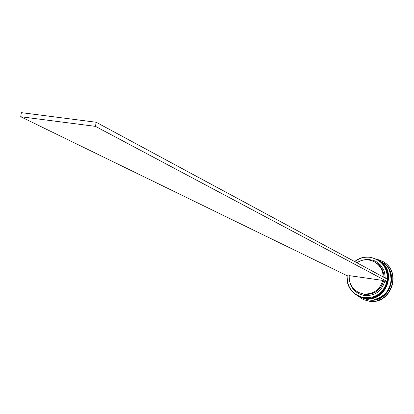<?xml version="1.0" encoding="UTF-8"?>
<svg xmlns="http://www.w3.org/2000/svg" width="414" height="414" viewBox="0 0 414 414"><rect width="100%" height="100%" fill="white"/><g stroke="black" fill="none" stroke-linecap="round" stroke-linejoin="round"><path stroke-width="0.62" d="M387.328 279.176C387.359 267.299 381.672 260.018 370.261 257.342C364.548 256.649 359.393 258.082 354.798 261.643M354.632 261.55C359.29 257.912 364.522 256.447 370.328 257.151L377.646 259.681C396.798 269.602 385.336 302.06 364.123 297.904L358.871 296.388C350.508 292.098 346.544 285.199 346.989 275.703M20.7 116.732L347.16 275.729C347.041 287.601 352.692 294.913 364.123 297.676C375.907 298.287 383.53 292.864 386.997 281.416L95.484 126.373L20.7 116.732L21.383 112.649L96.162 122.249L387.561 279.3L387.235 281.453M358.871 296.388L364.449 298.049C385.641 302.199 397.093 269.778 377.956 259.863L377.646 259.681M359.652 296.74L364.988 298.292C386.148 302.437 397.58 270.063 378.468 260.168L378.386 260.116M381.553 261.964L381.972 262.207C400.881 272.003 389.579 304.026 368.636 299.917L363.006 298.225M376.264 258.947L382.738 261.41C402.574 271.76 390.65 305.372 368.651 301.056L363.249 299.508L357.463 295.699M378.246 260.033L378.298 260.064C397.414 269.969 385.977 302.36 364.806 298.209L359.507 296.672M378.763 260.334L378.815 260.365C397.901 270.254 386.485 302.593 365.345 298.447L360.051 296.916M378.815 260.365L381.465 261.912C400.405 271.724 389.082 303.793 368.113 299.684L362.912 298.183L360.108 296.941M381.636 262.01C400.566 271.817 389.248 303.871 368.284 299.762L363.094 298.266M382.852 261.482L382.971 261.55C402.791 271.889 390.878 305.48 368.895 301.164L363.373 299.56M382.769 280.418C379.793 289.966 373.381 294.478 363.528 293.956L358.995 292.631C352.179 289.07 348.919 283.404 349.209 275.631L382.769 280.418L383.623 280.868C380.652 290.39 374.256 294.892 364.434 294.37L358.995 292.631M383.623 280.868L384.86 281.111C381.729 291.27 374.924 296.077 364.449 295.524C355.585 293.619 350.518 288.139 349.245 279.093M384.86 281.111L386.997 281.416M347.16 275.729L349.178 276.019M356.863 262.755L361.986 260.168L367.632 259.314L373.247 260.282L375.86 261.425L380.378 264.893L383.581 269.628L384.58 272.329L385.248 278.053M384.528 263.418L384.865 263.464M378.831 299.255L379.359 299.343L379.633 298.929L378.831 299.255M392.058 283.171L392.405 282.793L392.187 282.307L392.058 283.171M384.963 263.77L384.296 263.237L384.963 263.77M356.816 262.73C362.664 259.107 368.615 258.859 374.67 261.99L375.539 262.486C381.025 265.886 383.85 270.849 384.016 277.39M374.67 261.99C380.166 265.395 383.002 270.373 383.162 276.93M95.484 126.373L96.162 122.249M359.435 296.641L364.703 298.163C385.895 302.308 397.326 269.923 378.194 260.008L378.163 259.987C397.285 269.892 385.843 302.298 364.667 298.147L359.305 296.584L364.698 298.163C385.879 302.313 397.321 269.912 378.194 260.008L378.179 259.997M365.2 298.385L359.999 296.89L365.236 298.401C386.381 302.546 397.807 270.197 378.712 260.308L378.675 260.287C397.771 270.176 386.35 302.53 365.2 298.385M359.978 296.885L365.241 298.401M389.377 270.497C393.931 285.055 388.969 294.747 374.504 299.576M365.246 298.406C386.397 302.541 397.813 270.207 378.712 260.308"/></g></svg>
